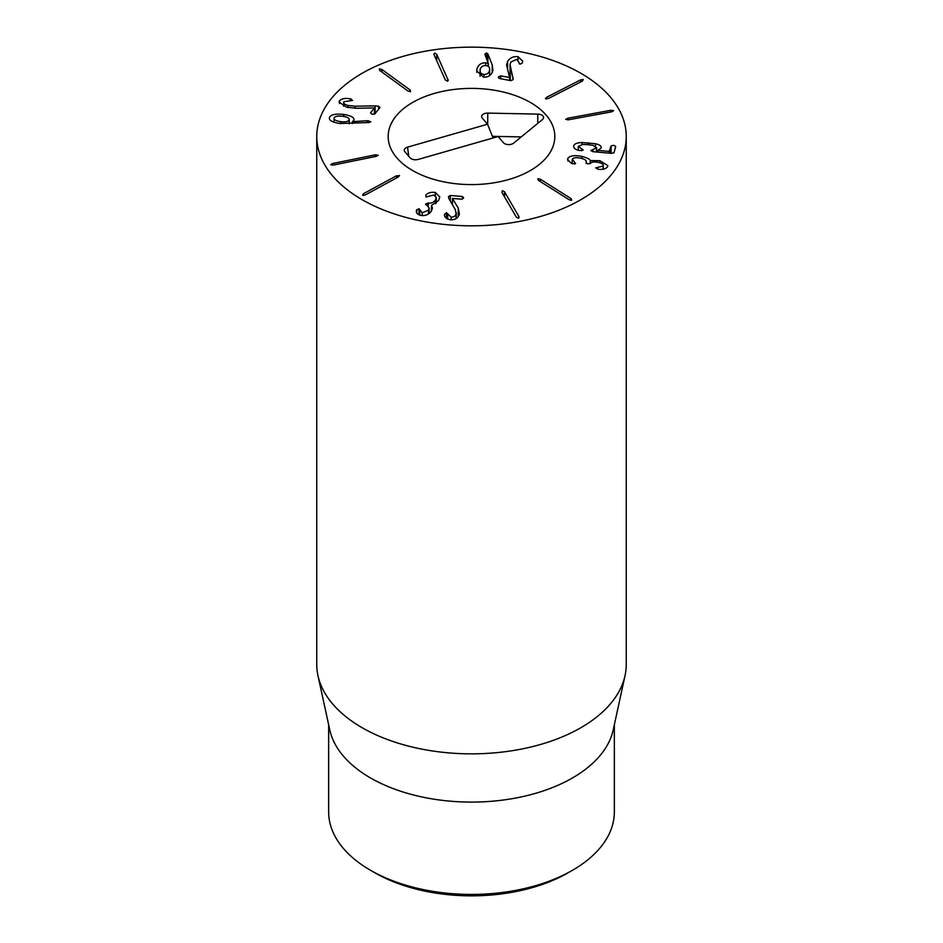 <?xml version="1.0" encoding="UTF-8"?>
<svg xmlns="http://www.w3.org/2000/svg" width="943" height="943" viewBox="0 0 943 943"><rect width="100%" height="100%" fill="white"/><g stroke="black" fill="none" stroke-linecap="round" stroke-linejoin="round"><path stroke-width="1.41" d="M374.701 872.699L370.493 870.271L374.701 872.699A136.888 79.035 0 0 0 568.299 872.699L572.507 870.271A142.841 82.465 180 0 1 370.493 870.271L370.493 870.271A142.841 82.465 180 0 1 328.659 811.958L328.659 724.79M545.702 98.838L546.586 97.306L580.558 79.884L583.293 79.554L582.397 81.086L548.437 98.508L545.419 98.426M565.776 119.443L567.662 118.252L610.946 110.272L613.681 110.614L611.795 111.804L568.511 119.785L565.717 119.242M573.627 146.424L573.698 145.87C574.322 143.866 577.069 142.735 581.925 142.511L595.516 143.749C599.76 144.727 601.646 146.153 601.198 148.027L597.827 150.35L609.261 151.387L611.088 145.976L613.645 145.269L615.72 146.389L613.999 152.742L611.583 153.355L593.123 151.693L590.813 150.574L596.495 147.862L593.147 145.375L588.137 144.692L582.939 144.432L578.33 146.295L583.187 150.055L579.615 150.585C575.407 149.654 573.427 148.075 573.698 145.87L573.698 146.955M581.69 149.029L581.69 150.762M578.33 146.295L578.283 150.255M596.495 152L596.542 147.532L596.542 152M592.899 149.701L592.899 151.67M597.827 150.35L597.827 152.118M581.925 142.511L581.925 144.491M567.922 158.176C570.114 155.619 574.806 155.029 581.984 156.42C587.147 157.811 589.905 159.202 590.247 160.581L599.842 160.687L607.858 165.626L607.433 166.958C605.642 168.95 602.66 169.74 598.487 169.327L595.717 167.866L603.001 166.051C603.779 164.542 602.259 163.339 598.428 162.432C594.208 161.618 591.556 161.937 590.436 163.375L587.595 163.882L586.074 162.385C586.947 160.675 585.179 159.284 580.758 158.212C576.456 157.292 573.639 157.599 572.307 159.143L575.607 163.587L571.906 163.658L567.462 159.626L567.922 158.176L567.922 160.97M572.307 159.143L572.036 163.705M586.334 163.422L586.334 161.559L586.074 163.222M603.249 169.162L603.249 165.308L603.001 169.21M597.897 167.406L597.897 169.245M599.842 160.687L599.842 162.797M590.365 160.605L590.365 163.493M590.247 160.581L590.247 163.634M581.984 156.42L581.984 158.53M538.406 180.349L537.793 178.769L540.457 179.264L571.128 198.619L571.741 200.187L569.077 199.704L538.406 180.349M501.853 192.242L502.395 190.663L504.493 191.735L518.933 216.607L518.391 218.187L516.293 217.114L501.853 192.242L502.395 190.663M518.933 217.951L518.933 216.607L518.391 218.187M444.471 214.509L446.463 212.682L451.119 217.114C453.807 217.173 455.469 216.065 456.106 213.766L455.292 209.57L448.892 198.643L448.42 196.639L450.306 195.496L462.388 196.474L463.638 197.947L461.74 199.162L452.463 198.466L458.251 208.12L459.418 214.014C458.263 217.939 455.316 219.872 450.577 219.802C446.369 219.059 444.33 217.267 444.471 214.415L444.471 214.603M451.119 217.114L451.119 219.825M447.677 213.931L447.677 219.118M444.471 214.415L444.518 215.193M452.463 198.466L452.463 204.749M450.306 195.496L450.306 201.059M425.918 194.847C428.334 192.678 431.47 191.889 435.348 192.466L439.803 196.934L438.601 200.564L431.47 205.456L431.47 210.926C428.947 214.615 425.364 216.112 420.719 215.405C417.242 214.403 415.828 212.694 416.476 210.277L418.987 208.662L422.216 212.835L428.417 210.136L429.159 207.979L425.764 203.912L428.322 203.004C431.293 203.488 433.674 202.45 435.477 199.881L436.303 197.523L433.733 195.012L426.095 196.993L425.918 194.847L425.918 196.934M435.477 199.881L435.477 203.759M428.322 203.004L428.322 206.269M425.517 204.619L425.764 203.912M428.417 210.136L428.417 214.002M422.216 212.835L422.216 215.605M419.8 209.747L419.765 215.145M416.358 211.22L416.476 212.116M431.47 205.456L432.436 208.061L431.47 210.937M435.348 192.466L435.348 195.672M399.231 175.374L398.429 176.919L365.354 194.918L362.642 195.284L363.444 193.739L396.52 175.752L399.537 175.811M378.131 155.123L376.304 156.338L333.445 165.049L330.687 164.754L332.514 163.528L375.385 154.829L378.19 155.324M480.14 69.676C479.763 72.505 481.048 74.096 484.018 74.462C487.048 74.485 488.898 73.094 489.582 70.289C489.983 67.472 488.71 65.892 485.751 65.538C482.71 65.503 480.847 66.882 480.14 69.676L480.058 76.289M484.018 74.462L484.018 77.173M489.676 75.558L489.676 69.31L489.582 75.617M476.852 69.334C478.136 64.878 481.071 62.709 485.633 62.804L488.309 63.464L484.82 54.187L486.576 52.961L487.885 53.881L492.211 64.984L492.918 70.454C491.633 75.098 488.486 77.338 483.5 77.149L476.71 70.925L476.852 69.334L476.852 72.352M488.309 63.464L488.309 66.387M488.215 63.523L488.215 66.316M485.633 62.804L485.633 65.538M513.004 79.742L513.157 77.715L513.004 79.742L510.788 80.662L499.212 78.434L498.446 76.866L500.698 75.864L509.597 77.503L506.591 65.091L507.605 61.495C509.986 57.747 513.487 56.156 518.12 56.721L522.693 61.165L522.233 63.181L519.947 64.159L516.752 59.315L510.788 62.085L510.057 64.654L513.157 79.389M519.133 62.792L519.275 63.735M518.12 56.721L518.12 59.798M509.597 77.503L509.597 80.438L509.55 77.574M498.234 77.526L498.446 76.866M448.043 80.815L448.043 79.636L447.312 81.192L445.355 80.037L433.992 54.635L434.723 53.079L436.68 54.234L448.22 80.308M433.992 54.635L433.815 53.963M410.134 90.009L410.547 91.601L407.954 91.011L379.723 70.454L379.298 68.851L381.903 69.452L410.134 90.009L410.134 91.73M375.125 105.875L378.591 106.205L379.935 107.573L374.772 113.962L371.978 114.221L370.516 112.818L374.465 107.926L356.69 108.28L346.588 107.207L339.032 102.092L339.574 100.63C342.026 98.532 345.598 97.931 350.277 98.838L352.576 100.441L343.877 101.714C342.981 103.188 344.348 104.425 347.967 105.451L355.146 106.217L375.125 105.875L375.125 113.537M343.877 101.714L343.547 106.194M350.277 98.838L350.277 100.76M339.574 100.63L339.574 103.541M374.465 107.926L374.465 114.209M334.07 117.958C333.681 119.69 335.861 120.916 340.612 121.635C345.397 122.177 348.25 121.623 349.181 119.961C349.605 118.229 347.448 117.003 342.733 116.284C337.924 115.741 335.036 116.295 334.07 117.958L333.987 122.189M340.612 121.635L340.612 123.604M349.275 123.745L349.275 119.466L349.181 123.745M367.322 120.704L370.776 121.883L369.008 122.519L339.904 123.509C332.089 122.248 328.624 120.197 329.496 117.356C330.828 114.575 335.555 113.608 343.712 114.433C351.185 115.683 354.58 117.604 353.896 120.209L352.458 121.671L367.322 120.704L367.322 122.625M352.458 121.671L352.458 123.545M352.364 121.612L352.364 123.557M343.712 114.433L343.712 116.437M354.014 119.525L353.896 120.209M329.331 118.205L329.496 119.042M362.077 199.657A154.746 89.337 180 0 1 316.754 136.487A154.746 89.337 180 0 1 471.5 47.15A154.746 89.337 180 0 1 626.246 136.487A154.746 89.337 180 0 1 530.72 219.024A154.746 89.337 180 0 1 362.077 199.657M530.414 102.469A83.326 48.105 180 0 1 554.826 136.487A83.326 48.105 180 0 1 471.5 184.592A83.326 48.105 180 0 1 388.174 136.487A83.326 48.105 180 0 1 439.615 92.049A83.326 48.105 180 0 1 530.414 102.469M614.341 724.79L614.341 811.958A142.841 82.465 180 0 1 572.507 870.271M625.032 675.648L613.221 729.906A142.841 82.465 180 0 1 471.5 802.092A142.841 82.465 180 0 1 329.779 729.906L317.968 675.648A154.746 89.337 0 0 0 362.077 727.678A154.746 89.337 0 0 0 521.668 749.025A154.746 89.337 0 0 0 625.032 675.648A154.746 89.337 0 0 0 626.246 664.509L626.246 136.487M316.754 136.487L316.754 664.509A154.746 89.337 0 0 0 317.968 675.648M487.531 124.228L482.238 118.064A5.953 3.442 180 0 1 481.732 117.191A5.953 3.442 180 0 1 487.779 113.101L537.816 114.115A5.953 3.442 180 0 1 543.451 118.193A5.953 3.442 180 0 1 542.473 119.525L513.605 143.147A5.953 3.442 180 0 1 503.409 142.688L498.116 136.535L418.15 159.45C414.755 160.192 412.103 159.673 410.17 157.894L404.877 151.74A5.953 3.442 180 0 1 404.37 150.868A5.953 3.442 180 0 1 407.565 147.143L487.531 124.228L493.106 137.973M487.779 113.101L487.672 124.559M521.231 136.9L492.435 136.322M434.452 93.404A83.326 48.105 180 0 1 554.826 136.487A83.326 48.105 180 0 1 471.5 184.592A83.326 48.105 180 0 1 388.174 136.487A83.326 48.105 180 0 1 434.452 93.404M580.558 79.884L580.558 82.029M546.586 97.306L546.586 99.05M610.946 110.272L610.946 111.958M567.662 118.252L567.662 119.902M611.088 145.976L611.088 153.308M609.649 151.281L609.649 153.179M609.261 151.387L609.261 153.143M595.516 143.749L595.516 146.177M588.656 142.782L588.656 144.739M574.535 162.385L574.535 164.058M571.128 198.619L571.128 200.352M540.457 179.264L540.457 181.645M504.493 191.735L504.493 196.792M456.106 213.766L456.106 218.552M446.463 212.682L446.463 218.387M458.251 208.12L458.251 216.56M462.388 196.474L462.388 199.126M428.063 202.957L428.063 206.081M418.987 208.662L418.987 214.851M416.794 209.57L416.794 212.953M396.52 175.752L396.52 177.956M363.444 193.739L363.444 195.484M375.385 154.829L375.385 156.526M332.514 163.528L332.514 165.178M492.211 64.984L492.211 72.552M487.885 53.881L487.885 62.403M486.576 52.961L486.576 59.173M510.281 66.293L510.281 80.568M507.605 61.495L507.605 70.03M500.698 75.864L500.698 78.717M436.68 54.234L436.68 60.658M381.903 69.452L381.903 72.045M378.591 106.205L378.591 109.247M355.146 106.217L355.146 108.292M347.967 105.451L347.967 107.549M351.138 99.015L351.138 100.818M368.866 120.739L368.866 122.531M537.816 114.115L537.722 123.415M407.565 147.143L408.696 156.173M456.259 212.588L456.259 218.458M436.303 197.523L436.303 203.158M429.159 207.979L429.159 213.472M510.057 64.654L510.057 80.52"/></g></svg>
